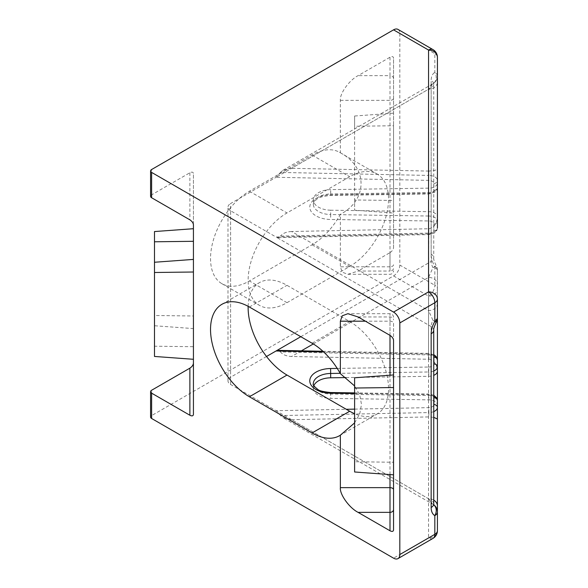 <?xml version="1.0" encoding="UTF-8"?>
<svg xmlns="http://www.w3.org/2000/svg" width="588" height="588" viewBox="0 0 588 588"><rect width="100%" height="100%" fill="white"/><g stroke="black" fill="none" stroke-linecap="round" stroke-linejoin="round"><path stroke-width="0.44" stroke-dasharray="2.94 2.21" d="M393.548 323.238L393.548 340.32L393.548 323.238A3.543 2.051 180 0 0 392.512 321.79A3.543 2.051 180 0 0 390.006 321.195L365.435 321.195M393.548 474.832L393.548 374.953L393.548 474.832L393.548 462.241L354.601 461.749L354.601 471.988M397.98 29.4A8.864 5.116 -60 0 1 399.818 33.457L434.826 53.67L434.826 72.383A8.864 7.24 -120 0 1 432.988 83.68C431.901 84.238 430.423 86.091 428.556 89.236A8.864 7.24 0 0 0 437.421 81.997L437.421 168.962L434.826 170.461L428.865 171.079L428.865 175.43L280.483 172.438L283.019 170.263L291.589 168.315L428.556 89.236L428.556 171.079L291.589 168.315M428.865 359.261C431.18 359.415 433.165 360.62 434.826 362.869C436.516 365.302 437.384 368.22 437.421 371.609L437.421 360.025A8.864 5.116 180 0 0 434.826 356.409A8.864 5.116 180 0 0 428.865 354.909L428.865 359.261L291.589 356.49C286.459 356.24 282.762 354.718 280.483 351.918L428.865 354.909L428.814 353.41L428.748 354.064L323.657 351.947M330.684 210.203A17.824 10.29 180 0 1 318.549 207.189A17.824 10.29 180 0 1 313.331 199.913A17.824 10.29 180 0 1 330.684 189.63L428.792 188.145A8.864 5.116 0 0 0 437.421 183.03L437.421 216.803A8.864 5.116 0 0 0 428.792 211.687L330.684 210.203L330.684 214.546A17.824 10.29 180 0 1 318.549 211.533A17.824 10.29 180 0 1 313.331 204.256A17.824 10.29 180 0 1 330.684 193.966L330.684 189.63M313.331 388.087L313.331 383.743A17.824 10.29 0 0 0 318.549 391.02A17.824 10.29 0 0 0 330.684 394.034L428.792 395.511A8.864 5.116 180 0 1 434.826 397.01A8.864 5.116 180 0 1 437.421 400.626L437.421 404.97A8.864 5.116 0 0 0 434.826 401.354A8.864 5.116 0 0 0 428.792 399.855L330.684 398.37A17.824 10.29 180 0 1 313.331 388.087A17.824 10.29 180 0 1 313.83 385.655M393.548 374.953L393.548 462.241M393.548 489.701L393.548 529.935M193.43 346.7L193.43 259.411L193.43 346.7L154.482 346.214L154.482 356.446M193.43 328.589L193.43 228.71L193.43 315.991L154.482 315.506L154.482 325.745L193.43 328.589L193.43 315.991M193.43 224.778L193.43 173.6C193.202 171.99 192.019 171.703 189.88 172.754L151.616 194.849L151.616 169.52M193.43 414.4L193.43 173.6M390.006 252.627C392.145 251.208 393.321 249.562 393.548 247.68L393.548 58.065C393.321 56.448 392.145 56.169 390.006 57.22L358.092 75.639C349.323 80.056 339.57 93.646 340.364 100.35L340.364 152.821A54.956 31.73 120 0 0 339.548 152.321A54.956 31.73 120 0 0 312.066 155.041L249.393 191.232A54.956 31.73 120 0 0 213.488 239.661A54.956 31.73 120 0 0 221.911 283.695A54.956 31.73 120 0 0 249.393 280.976L312.066 244.784A54.956 31.73 120 0 0 340.364 214.333L340.364 266.805L342.201 272.163L347.861 274.302L358.092 271.046L390.006 271.046L390.006 252.627L358.092 271.046M399.818 33.457L399.818 265.056A8.864 5.116 -60 0 1 393.548 275.912L151.616 415.591L151.616 390.256M291.589 419.685L428.865 416.921L428.865 412.57L280.483 415.562L283.019 417.737L291.589 419.685L428.556 498.764L428.556 416.921M346.038 377.57L428.792 376.313A8.864 5.116 0 0 0 433.753 375.35M286.995 302.688L349.676 266.496A54.956 31.73 120 0 0 385.574 218.075A54.956 31.73 120 0 0 377.151 174.033A54.956 31.73 120 0 0 349.676 176.753L286.995 212.944A54.956 31.73 120 0 0 251.098 261.373A54.956 31.73 120 0 0 259.521 305.407A54.956 31.73 120 0 0 286.995 302.688L249.393 280.976M280.483 172.438L276.044 177.289L230.592 203.536L230.592 377.231A8.864 5.116 0 0 0 227.99 380.848A8.864 5.116 0 0 0 230.592 384.464L276.044 410.711L346.303 409.292M266.511 356.49L230.592 377.231M248.158 306.333A54.956 31.73 60 0 1 259.521 282.593A54.956 31.73 60 0 1 286.995 285.312L349.676 321.504A54.956 31.73 60 0 1 385.574 369.925A54.956 31.73 60 0 1 377.151 413.967A54.956 31.73 60 0 1 354.601 413.724M230.592 384.464L230.592 210.769L276.044 237.015L278.058 237.626L280.483 236.082L428.865 233.091L428.865 228.739L428.556 310.596L432.988 320.386A8.864 5.116 120 0 0 431.158 326.568L431.158 500.263L276.044 410.711L280.483 415.562M300.791 336.704L431.158 261.432L431.158 87.737L276.044 177.289L428.748 180.369A5.321 3.072 180 0 1 432.32 181.266A5.321 3.072 180 0 1 433.878 183.434L433.878 190.269A5.321 3.072 180 0 1 428.696 193.334L330.596 194.819A21.366 12.341 0 0 0 309.78 207.152A21.366 12.341 0 0 0 330.596 219.486L428.696 220.97A5.321 3.072 180 0 1 432.32 221.867A5.321 3.072 180 0 1 433.878 224.035L433.878 230.871A5.321 3.072 180 0 1 428.748 233.936L428.865 233.091A8.864 5.116 0 0 0 437.421 227.975L437.421 221.139A8.864 5.116 0 0 0 434.826 217.523A8.864 5.116 0 0 0 428.792 216.024L428.792 211.687M330.596 194.819L330.684 193.966L428.792 192.489A8.864 5.116 0 0 0 437.421 187.374L437.421 180.538A8.864 5.116 0 0 0 434.826 176.922A8.864 5.116 0 0 0 428.865 175.43L428.748 180.369M437.421 419.038L437.421 407.462M437.421 404.97L437.421 371.197M437.421 299.116L437.421 270.171L437.421 299.116M150.579 417.032A3.543 2.051 180 0 1 151.616 415.591M437.421 303.357A8.864 7.24 180 0 1 428.556 310.596L291.589 231.51L428.556 228.754M354.601 422.897L359.709 413.974L361.488 404.419L359.709 394.864L354.601 385.949M340.364 152.821C367.934 167.19 367.934 199.964 340.364 214.333M291.589 231.51C286.459 231.76 282.762 233.282 280.483 236.082M230.592 210.769A8.864 5.116 180 0 1 227.99 207.152A8.864 5.116 180 0 1 230.592 203.536M278.153 350.375L280.483 351.918M428.556 359.246L428.556 277.404L432.988 267.613L436.237 265.739L434.826 266.548L434.826 285.268L399.818 265.056M433.753 503.879A8.864 5.116 0 0 0 431.158 500.263A8.864 5.116 120 0 0 432.981 504.313A8.864 8.864 0 0 1 433.826 504.871A8.864 8.864 0 0 0 432.981 504.313C431.901 503.762 430.423 501.909 428.556 498.764A8.864 7.24 180 0 1 433.753 500.138M437.421 270.171A8.864 2.955 0 0 0 432.988 267.613A8.864 5.116 60 0 1 431.158 261.432A8.864 5.116 0 0 0 433.753 257.816L433.753 84.121A8.864 5.116 0 0 1 431.158 87.737A8.864 5.116 60 0 1 432.988 83.68A8.864 8.864 0 0 0 437.421 76.006A8.864 8.864 180 0 1 432.988 83.68L433.915 82.783L433.753 84.121A8.864 5.116 0 0 0 431.158 80.497L431.158 254.2A17.728 10.239 -120 0 0 434.826 266.548A8.864 5.116 180 0 1 437.421 270.171A8.864 8.864 0 0 0 436.237 265.739C434.245 261.513 433.422 258.874 433.753 257.816A8.864 5.116 0 0 0 431.158 254.2M433.753 417.318L428.865 416.921M313.301 343.951L428.556 277.404A8.864 7.24 0 0 1 437.421 284.643M437.421 317.829A8.864 2.955 -0 0 1 432.988 320.386L436.237 322.261M428.865 228.739C434.054 227.762 436.906 223.653 437.421 216.391M393.548 275.912L428.556 296.124A8.864 7.24 180 0 0 437.421 288.884A8.864 5.116 0 0 0 434.826 285.268A8.864 5.116 120 0 1 428.556 296.124L428.556 537.947A8.864 7.24 180 0 0 437.421 530.714M393.548 113.168L354.601 116.012L354.601 126.251L393.548 125.758L393.548 200.457L354.601 199.971L354.601 210.203L393.548 213.047L393.548 200.457M393.548 125.758L393.548 213.047M393.548 247.68L393.548 58.065M150.579 196.296A3.543 2.051 180 0 1 151.616 194.849M354.601 116.012L354.601 199.971M354.601 126.251L354.601 210.203M154.482 231.554L154.482 315.506M154.482 346.214L154.482 325.745M354.601 377.797L354.601 461.749M428.696 220.97L428.792 216.024L330.684 214.546L330.596 219.486M354.601 392.894L428.755 394.011L428.792 399.855M301.365 350.845L291.589 356.49M428.748 233.936L276.044 237.015L431.158 326.568A8.864 5.116 0 0 1 433.753 330.184M437.421 76.006A8.864 5.116 0 0 0 434.826 72.383A17.728 10.239 -120 0 0 431.158 80.497M432.988 538.388A8.864 5.116 -120 0 1 428.556 537.947L393.548 558.159M249.393 307.024L286.995 285.312M312.066 343.216L349.676 321.504M249.393 191.232L286.995 212.944M312.066 155.041L349.676 176.753M312.066 244.784L349.676 266.496M330.647 392.534L330.684 398.37M433.753 371.006A8.864 5.116 180 0 1 428.792 371.976L428.792 376.313M337.233 368.411L428.696 367.03L428.792 371.976L340.165 373.314M354.601 409.13L428.748 407.631A5.321 3.072 0 0 0 433.753 405.228M433.753 397.069A5.321 3.072 0 0 0 428.696 394.666L354.601 393.541M428.696 367.03A5.321 3.072 0 0 0 433.753 364.626M433.753 356.468A5.321 3.072 0 0 0 428.748 354.064M428.696 193.334L428.792 188.145M433.834 504.916A8.864 7.24 -60 0 0 432.988 504.32L283.019 417.737M432.988 49.612A8.864 5.116 120 0 1 434.826 53.67A8.864 5.116 180 0 1 437.421 57.286M433.753 411.607A8.864 5.116 180 0 1 428.865 412.57L428.748 407.631M340.364 100.35L390.006 100.35L390.006 266.805L340.364 266.805M390.006 57.22L390.006 75.639L358.092 75.639M390.006 474.575L390.006 375.21M390.006 335.373L390.006 313.698L390.006 335.373M358.092 316.954L390.006 316.954A3.543 2.896 0 0 1 393.548 319.85M189.88 172.754L189.88 219.839M393.548 264.762A3.543 2.051 180 0 1 390.006 266.805L390.006 271.046A3.543 2.896 -0 0 0 393.548 268.15M393.548 78.535A3.543 2.896 180 0 0 390.006 75.639L390.006 100.35A3.543 2.051 180 0 0 393.548 98.299M433.753 395.202L428.755 394.011L428.696 394.666M433.878 183.434A3.543 2.896 180 0 0 437.421 180.538M433.878 190.269A3.543 2.896 180 0 0 437.421 187.374C436.553 191.894 435.811 190.887 434.672 192.247L428.755 193.989L330.647 195.466C323.069 196.208 318.468 197.458 316.822 199.222C313.081 202.426 313.999 201.853 313.331 204.256L313.331 199.913M433.878 224.035A3.543 2.896 180 0 0 437.421 221.139M433.878 230.871A3.543 2.896 180 0 0 437.421 227.975C436.553 232.495 435.818 231.488 434.686 232.841L428.814 234.59L278.058 237.626M221.911 304.305L259.521 282.593M339.548 435.679L377.151 413.967M221.911 283.695L259.521 305.407M339.548 152.321L377.151 174.033M227.99 380.848L227.99 207.152M283.019 170.263L432.988 83.68M432.988 504.32L433.915 505.217M347.861 274.302L390.006 274.302C392.137 274.111 393.321 272.928 393.548 270.752M393.548 317.248C393.321 315.072 392.137 313.889 390.006 313.698L347.861 313.698M322.937 351.279L428.814 353.41L433.753 354.601"/><path stroke-width="0.88" d="M390.006 530.78L390.006 512.361L358.092 512.361L390.006 530.78C392.145 531.831 393.321 531.552 393.548 529.935L393.548 340.32L393.548 374.953L354.601 377.797L354.601 471.988L393.548 474.832L393.548 489.701A3.543 2.051 180 0 0 392.512 488.253A3.543 2.051 180 0 0 390.006 487.65L390.006 474.575M189.88 415.246L189.88 368.161L151.616 390.256A3.543 2.051 0 0 0 150.579 391.704A3.543 2.051 0 0 0 151.616 393.151L189.88 415.246C192.019 416.297 193.202 416.01 193.43 414.4L193.43 224.778C193.202 222.903 192.019 221.257 189.88 219.839L151.616 197.744A3.543 2.051 180 0 1 150.579 196.296L150.579 170.968A3.543 2.051 0 0 0 151.616 172.409L393.548 312.088L428.556 291.876L428.556 50.053L393.548 29.841L151.616 169.52A3.543 2.051 0 0 0 150.579 170.968M358.092 512.361C349.323 507.944 339.57 494.354 340.364 487.65L340.364 435.179A54.956 31.73 60 0 1 339.548 435.679A54.956 31.73 60 0 1 312.066 432.959L249.393 396.768A54.956 31.73 60 0 1 213.488 348.339A54.956 31.73 60 0 1 221.911 304.305A54.956 31.73 60 0 1 249.393 307.024L312.066 343.216A54.956 31.73 60 0 1 340.364 373.667L340.364 321.195L342.201 315.837L347.861 313.698L358.092 316.954L390.006 335.373C392.145 336.792 393.321 338.438 393.548 340.32M151.616 393.151L151.616 418.48L393.548 558.159A8.864 5.116 -120 0 0 397.98 558.6A8.864 5.116 -120 0 0 399.818 554.543L434.826 534.33L434.826 515.617A17.728 10.239 -60 0 1 431.158 507.503L431.158 333.8A17.728 10.239 -60 0 1 434.826 321.452L434.826 302.732L399.818 322.944L399.818 554.543M399.818 322.944A8.864 5.116 -120 0 0 393.548 312.088M393.548 29.841A8.864 5.116 -60 0 1 397.98 29.4L432.988 49.612A8.864 5.116 120 0 0 428.556 50.053A8.864 7.24 180 0 1 437.421 57.286L437.421 227.975M189.88 368.161C192.019 366.743 193.202 365.097 193.43 363.222M433.753 375.35A8.864 5.116 0 0 0 437.421 371.197L437.421 530.714L437.421 419.038L433.753 417.318M313.83 385.655A17.824 10.29 180 0 1 330.684 377.797L346.038 377.57M323.657 351.947L276.044 350.985L266.511 356.49M354.601 413.724A54.956 31.73 60 0 1 349.676 411.247L286.995 375.056A54.956 31.73 60 0 1 248.158 306.333M437.421 221.139L437.421 216.803M437.421 187.374L437.421 183.03M437.421 180.538L437.421 168.962M437.421 81.997L437.421 57.286A8.864 8.864 0 0 0 432.988 49.612M433.753 395.202L436.708 397.944L437.421 400.626L437.421 407.462A8.864 5.116 180 0 1 433.753 411.607M433.753 354.601L436.164 356.534L437.421 360.025L437.421 371.197L437.421 299.116L437.421 371.609M151.616 418.48A3.543 2.051 180 0 1 150.579 417.032L150.579 391.704M340.364 435.179L354.601 422.897M354.601 385.949L340.364 373.667M300.791 336.704L276.044 350.985L278.153 350.375M437.421 506.003A8.864 7.24 180 0 0 433.753 500.138M437.421 511.994A8.864 8.864 0 0 0 433.826 504.871A8.864 8.864 0 0 1 437.421 511.994A8.864 5.116 180 0 1 434.826 515.617A8.864 7.24 -60 0 0 433.834 504.916M437.421 299.116A8.864 7.24 180 0 0 428.556 291.876A8.864 5.116 -120 0 1 434.826 302.732A8.864 5.116 180 0 0 437.421 299.116M193.43 228.71L154.482 231.554L154.482 356.446L193.43 359.29M154.482 241.786L193.43 241.3M354.601 388.029L393.548 387.543M193.43 259.411L154.482 262.255M154.482 272.494L193.43 272.009M354.601 393.541L330.596 393.181A21.366 12.341 180 0 1 316.043 389.572A21.366 12.341 180 0 1 311.302 376.276A21.366 12.341 180 0 1 330.596 368.514L337.233 368.411M340.165 373.314L330.684 373.454A17.824 10.29 0 0 0 313.331 383.743C312.515 384.501 314.007 386.389 317.814 389.396C319.012 390.726 323.29 391.77 330.647 392.534L330.596 393.181M330.684 377.797L330.596 368.514M151.616 172.409L151.616 197.744M313.301 343.951L301.365 350.845M249.393 396.768L286.995 375.056M312.066 432.959L349.676 411.247M433.753 364.626A5.321 3.072 0 0 0 433.878 363.965A3.543 2.896 180 0 1 437.421 366.861A8.864 5.116 180 0 1 433.753 371.006M346.303 409.292L354.601 409.13M433.753 405.228A5.321 3.072 0 0 0 433.878 404.566L433.878 397.731A5.321 3.072 0 0 0 433.753 397.069M433.878 363.965L433.878 357.129A5.321 3.072 0 0 0 433.753 356.468M431.158 507.503A8.864 5.116 0 0 0 433.753 503.879L433.915 505.217L433.606 504.798M431.158 333.8A8.864 5.116 0 0 0 433.753 330.184L433.753 503.879M436.237 322.261L434.826 321.452A8.864 5.116 180 0 0 437.421 317.829A8.864 8.864 0 0 1 436.237 322.261C434.245 326.487 433.422 329.126 433.753 330.184M434.826 534.33A8.864 5.116 0 0 0 437.421 530.714A8.864 8.864 0 0 1 432.988 538.388A8.864 5.116 -120 0 0 434.826 534.33M340.364 487.65L390.006 487.65L390.006 512.361A3.543 2.896 180 0 0 393.548 509.465M390.006 375.21L390.006 335.373M365.435 321.195L340.364 321.195M437.421 360.025A3.543 2.896 180 0 0 433.878 357.129M437.421 400.626A3.543 2.896 180 0 0 433.878 397.731M437.421 407.462A3.543 2.896 180 0 0 433.878 404.566M397.98 558.6L432.988 538.388M278.058 350.375L322.937 351.279M330.647 392.534L354.601 392.894"/></g></svg>
